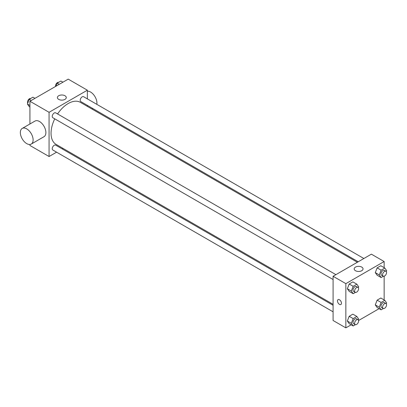 <?xml version="1.0" encoding="UTF-8"?>
<svg xmlns="http://www.w3.org/2000/svg" width="407" height="407" viewBox="0 0 407 407"><rect width="100%" height="100%" fill="white"/><g stroke="black" fill="none" stroke-linecap="round" stroke-linejoin="round"><path stroke-width="0.61" d="M56.588 152.177L49.069 156.517L29.925 145.462L29.925 144.475M29.925 123.987L29.925 101.246L68.218 79.136L87.363 90.191L87.363 98.87M63.085 148.428L62.23 148.921M54.752 118.834A24.278 14.016 120 0 0 51.048 133.267A24.278 14.016 120 0 0 56.08 144.383L333.089 304.314M357.366 262.256L80.357 102.33A24.278 14.016 120 0 0 57.57 113.95M87.363 105.388L87.363 106.375M49.069 156.517L49.069 112.301L87.363 90.191M363.863 258.506L83.608 96.703A2.818 1.628 120 0 0 81.431 97.456A2.818 1.628 120 0 0 80.199 100.295A2.818 1.628 120 0 0 80.784 101.587L358.221 261.762M333.089 305.296L55.652 145.121A2.818 1.628 120 0 0 53.475 145.879A2.818 1.628 120 0 0 52.244 148.718A2.818 1.628 120 0 0 52.829 150.005L333.089 311.813M333.089 279.533L52.829 117.73A2.818 1.628 -60 0 1 52.829 114.469A2.818 1.628 -60 0 1 55.652 112.841L335.907 274.649M49.069 112.301L29.925 101.246M58.7 99.374A4.436 2.564 180 0 1 57.397 97.563A4.436 2.564 180 0 1 61.833 94.999A4.436 2.564 180 0 1 66.275 97.563A4.436 2.564 180 0 1 63.533 99.929A4.436 2.564 180 0 1 58.7 99.374M22.217 128.434L34.982 121.067A9.025 5.21 60 0 1 41.941 123.484A9.025 5.21 60 0 1 45.879 132.565A9.025 5.21 60 0 1 44.012 136.701L31.247 144.068A9.025 5.21 60 0 1 22.217 138.858A9.025 5.21 60 0 1 22.217 128.434A9.025 5.21 60 0 1 29.177 130.856A9.025 5.21 60 0 1 33.115 139.937A9.025 5.21 60 0 1 31.247 144.068M96.835 104.34A9.025 5.21 -120 0 0 94.231 95.497A9.025 5.21 -120 0 0 87.363 91.178M351.16 324.801L345.853 327.864L333.089 320.492L333.089 276.277L371.382 254.166L384.147 261.538L384.147 267.664M379.11 308.659L358.557 320.528M377.131 275.239L375.29 272.619L377.131 267.867L380.82 265.74L377.131 267.867L375.29 272.619L377.131 275.239L381.125 277.543L379.278 274.918L381.125 270.172L384.808 268.045L386.65 270.665L386.294 271.576M349.181 323.657L347.339 321.037L349.181 316.29L352.864 314.158L349.181 316.29L347.339 321.037L349.181 323.657L353.169 325.961L351.327 323.341L353.169 318.589L356.853 316.463L358.694 319.083L358.343 319.999M384.147 276.205L384.147 299.944M345.853 327.864L345.853 283.643L384.147 261.538M377.131 307.519L375.29 304.899L377.131 300.147L380.82 298.021L377.131 300.147L375.29 304.899L377.131 307.519L381.125 309.824L379.278 307.199L381.125 302.452L384.808 300.325L386.65 302.945L386.294 303.856M349.181 291.376L347.339 288.756L349.181 284.01L352.864 281.883L349.181 284.01L347.339 288.756L349.181 291.376L353.169 293.681L351.327 291.061L353.169 286.309L356.853 284.183L358.694 286.803L358.343 287.718M345.853 283.643L333.089 276.277M355.479 270.716A4.436 2.564 180 0 1 354.182 268.905A4.436 2.564 180 0 1 358.618 266.346A4.436 2.564 180 0 1 363.054 268.905A4.436 2.564 180 0 1 360.312 271.271A4.436 2.564 180 0 1 355.479 270.716M341.463 303.22A2.818 1.628 60 0 1 340.878 304.512A2.818 1.628 60 0 1 338.059 302.884A2.818 1.628 60 0 1 338.059 299.628A2.818 1.628 60 0 1 340.232 300.381A2.818 1.628 60 0 1 341.463 303.22M340.883 304.512A2.818 1.628 60 0 1 338.059 302.884A2.818 1.628 60 0 1 338.059 299.628M355.408 292.389L353.169 293.681M358.018 287.413L356.42 286.492A2.818 1.628 120 0 0 354.248 287.245A2.818 1.628 120 0 0 353.017 290.084A2.818 1.628 120 0 0 353.602 291.376L355.194 292.297A2.818 1.628 120 0 0 358.018 290.669A2.818 1.628 120 0 0 358.018 287.413A2.818 1.628 120 0 0 355.84 288.166A2.818 1.628 120 0 0 354.609 291.005A2.818 1.628 120 0 0 355.194 292.297M351.327 291.061L347.339 288.756M353.169 286.309L349.181 284.01M356.853 284.183L352.864 281.883M383.363 276.246L381.125 277.543M385.973 271.271L384.376 270.35A2.818 1.628 120 0 0 382.204 271.108A2.818 1.628 120 0 0 380.972 273.947A2.818 1.628 120 0 0 381.552 275.234L383.15 276.155A2.818 1.628 120 0 0 385.973 274.527A2.818 1.628 120 0 0 385.973 271.271A2.818 1.628 120 0 0 383.796 272.029A2.818 1.628 120 0 0 382.565 274.867A2.818 1.628 120 0 0 383.15 276.155M379.278 274.918L375.29 272.619M381.125 270.172L377.131 267.867M384.808 268.045L380.82 265.74M355.408 324.669L353.169 325.961M358.018 319.688L356.42 318.767A2.818 1.628 120 0 0 354.248 319.526A2.818 1.628 120 0 0 353.017 322.364A2.818 1.628 120 0 0 353.602 323.657L355.194 324.577A2.818 1.628 120 0 0 358.018 322.949A2.818 1.628 120 0 0 358.018 319.688A2.818 1.628 120 0 0 355.84 320.446A2.818 1.628 120 0 0 354.609 323.285A2.818 1.628 120 0 0 355.194 324.577M351.327 323.341L347.339 321.037M353.169 318.589L349.181 316.29M356.853 316.463L352.864 314.158M383.363 308.526L381.125 309.824M385.973 303.551L384.376 302.63A2.818 1.628 120 0 0 382.204 303.388A2.818 1.628 120 0 0 380.972 306.222A2.818 1.628 120 0 0 381.552 307.514L383.15 308.435A2.818 1.628 120 0 0 385.973 306.807A2.818 1.628 120 0 0 385.973 303.551A2.818 1.628 120 0 0 383.796 304.309A2.818 1.628 120 0 0 382.565 307.148A2.818 1.628 120 0 0 383.15 308.435M379.278 307.199L375.29 304.899M381.125 302.452L377.131 300.147M384.808 300.325L380.82 298.021M29.925 107.056L29.263 106.675L27.422 104.055L29.263 99.308L32.947 97.176L34.956 98.341M29.925 105.499L27.422 104.055M31.273 100.468L29.263 99.308M30.703 98.474A2.818 1.628 120 0 0 28.617 99.461A2.818 1.628 120 0 0 27.513 102.157A2.818 1.628 120 0 0 27.773 103.144M56.054 86.157L57.219 83.165L60.902 81.039L62.912 82.199M59.229 84.325L57.219 83.165M58.659 82.331A2.818 1.628 120 0 0 56.573 83.323A2.818 1.628 120 0 0 55.469 86.019A2.818 1.628 120 0 0 55.515 86.472M91.951 109.02L92.806 108.527"/></g></svg>
